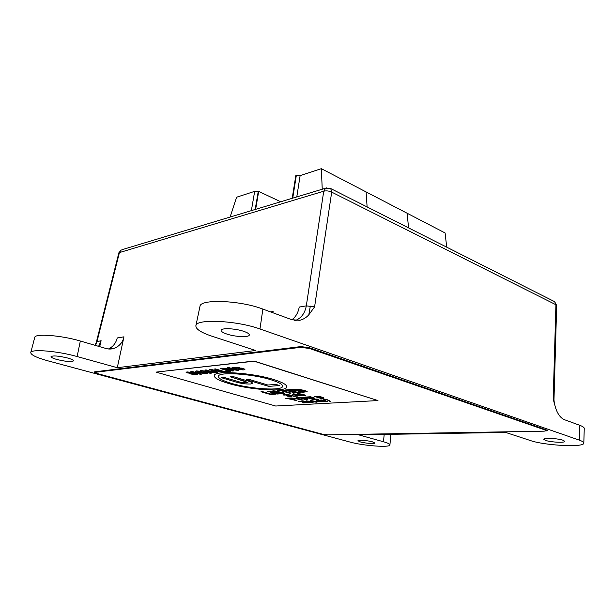 <?xml version="1.0" encoding="UTF-8"?>
<svg xmlns="http://www.w3.org/2000/svg" width="615" height="615" viewBox="0 0 615 615"><rect width="100%" height="100%" fill="white"/><g stroke="black" fill="none" stroke-linecap="round" stroke-linejoin="round"><path stroke-width="0.92" d="M291.894 319.731C295.754 316.91 298.198 312.689 299.236 307.062L306.308 305.863C304.994 312.766 301.773 317.463 296.645 319.938L295.092 320.5M95.51 345.438L97.047 341.394L119.487 252.342L121.316 249.905L118.895 252.742L323.744 191.211L306.308 305.863L314.588 306.87L308.792 314.834C306.209 317.671 303.172 319.5 299.666 320.323L291.81 319.692L262.866 309.084L259.976 328.987L579.261 440.125C582.282 441.193 583.804 442.177 583.82 443.077C584.68 447.666 544.675 445.598 530.361 440.532L505.691 432.453L358.614 434.836L383.468 441.755C387.757 442.969 389.902 444.022 389.925 444.899C390.417 447.82 363.342 445.813 349.927 442.031L48.178 360.905C36.654 357.715 30.85 354.94 30.765 352.587C30.796 348.774 57.948 351.027 77.129 356.546L117.281 367.709L255.54 350.504L211.96 336.221C201.036 332.554 195.678 329.063 195.885 325.742C195.77 318.585 236.698 320.453 259.976 328.987M95.087 345.315L96.44 341.825L101.114 340.702L98.608 346.345M583.82 443.077L584.25 428.417C584.235 427.456 582.743 426.418 579.784 425.319L564.224 419.615C560.534 417.923 557.651 414.026 555.583 407.906L553.2 399.127L553.977 399.881L556.675 305.486L554.645 301.681L555.922 304.74L331.693 192.118L314.588 306.87M57.157 359.552C53.113 358.422 51.076 357.446 51.037 356.623C53.075 355.409 58.579 355.862 67.542 357.992C71.509 359.122 73.5 360.082 73.508 360.874C71.494 362.089 66.043 361.651 57.157 359.552M545.559 440.409L543.768 439.279C543.337 437.657 558.02 438.387 563.109 440.263L564.816 441.355C565.147 442.985 550.671 442.247 545.559 440.409M226.704 333.999C222.938 332.707 221.077 331.493 221.123 330.347C221.046 327.749 235.514 328.387 243.932 331.408C247.568 332.684 249.359 333.876 249.29 334.975C249.275 337.581 235.13 336.943 226.704 333.999M360.413 441.947L357.961 440.771C357.738 439.733 367.655 440.455 372.444 441.847L374.819 443C375.004 444.038 365.21 443.315 360.413 441.947M95.617 372.921L94.133 372.067L94.71 371.829L300.781 346.599L309.122 347.644L546.789 430.031L547.596 430.554L545.897 431M272.845 312.743L273.106 311.498L272.883 312.751M296.991 320.1L296.907 320.615M101.114 340.702L99.699 346.66M117.281 367.709L123.961 336.828C122.862 342.002 119.833 345.761 114.867 348.098C111.769 349.22 108.794 349.343 105.941 348.474L80.327 341.025L77.129 356.546M195.885 325.742L199.967 306.385C199.99 298.775 240.127 300.281 262.866 309.084M30.765 352.587L34.763 337.358C34.886 333.292 61.554 335.375 80.327 341.025M123.961 336.828L117.234 337.966C115.912 343.178 112.983 346.845 108.463 348.966M255.179 209.469L258.231 191.549L258.692 191.403L280.709 201.758M258.231 191.549L254.671 191.35L236.621 197.215L230.095 217.041M258.692 191.403L255.64 209.323M251.374 210.614L254.671 191.35M446.698 247.153L445.106 232.97L321.353 168.679L300.128 175.606L295.815 175.575L292.217 198.276M321.353 168.679L322.237 189.212M300.128 175.606L296.784 196.9M366.086 191.918L367.117 206.947L366.086 191.918M296.33 175.406L292.732 198.122M407.191 213.274L408.529 227.873L407.191 213.274M95.971 371.675L95.832 372.236L300.55 347.352L300.658 346.614M309.529 347.783L309.422 348.459L545.49 430.131L545.505 429.585M546.374 429.885L546.351 430.692L544.129 431.177L327.649 434.828L322.145 434.105L97.662 373.659L95.21 372.49L95.832 372.236M546.351 430.692L545.49 430.131M309.422 348.459L300.55 347.352M214.235 375.68C214.274 378.025 219.055 380.616 228.588 383.453C250.244 390.041 286.782 392.362 286.775 386.912C286.89 384.79 282.577 382.346 273.844 379.578C252.204 372.613 213.52 370.238 214.235 375.688C214.258 378.041 219.04 380.631 228.58 383.468C250.236 390.018 286.751 392.347 286.775 386.904M282.6 386.32L282.6 386.305C282.7 384.421 278.864 382.253 271.092 379.801C251.942 373.659 217.841 371.56 218.44 376.38L218.433 376.388C218.448 378.463 222.653 380.747 231.056 383.26C250.22 389.087 282.646 391.14 282.6 386.32C282.7 384.437 278.856 382.269 271.092 379.816C251.942 373.674 217.841 371.583 218.433 376.395L218.433 376.395M233.577 381.292L221.323 377.679L224.052 377.425L240.419 382.215L246.661 382.876L247.914 382.507L243.071 380.647L230.271 376.834L233.07 376.572L245.201 380.193C249.467 381.3 252.042 382.338 252.911 383.299L250.536 383.998C245.085 384.183 239.435 383.276 233.577 381.292L221.362 377.679M279.617 385.536L268.755 386.381L246.2 379.632L249.044 379.378L267.879 385.036L275.858 384.398L279.617 385.536M326.719 401.626L323.844 401.272L326.511 401.311L325.151 400.734L321.391 400.557L320.484 400.088L321.122 399.904L327.403 401.434L323.882 401.264M318.893 401.449L316.333 401.364L318.893 401.449M310.936 402.31L306.339 400.88L311.405 401.472L313.212 402.241L312.605 402.402L308.161 401.657M303.187 402.648L305.624 402.518L303.087 402.902L301.604 401.58L298.444 401.349L302.234 401.541L303.187 402.648M305.64 395.414L301.35 395.23L304.556 395.268L302.834 394.538L302.319 394.907L298.298 394.346L297.137 393.731L297.868 393.515L303.326 394.392L305.64 395.422L301.388 395.222M297.591 396.083L293.832 396.321L286.851 394.253L293.893 396.029L297.591 396.083M307.808 399.788L306.431 399.865L298.452 397.498L302.549 397.29L306.355 397.905L307.562 398.528L304.848 398.912L307.808 399.788M324.043 398.835L322.614 398.92L314.603 396.498L319.646 396.183L320.992 396.59L317.371 396.813L323.813 397.621L320.661 397.813L324.043 398.835M204.011 372.529L200.821 372.236L203.75 371.929L207.501 373.036L206.048 373.736L197.892 372.675L195.216 371.329L196.385 370.922L201.981 371.445L197.231 371.637L199.099 372.513L204.411 373.29L205.233 372.944L200.859 372.229M210.853 369.43L222.93 371.975L216.08 371.806L217.649 372.513L216.234 372.659L209.438 369.577L210.853 369.43M230.948 371.16L229.572 371.299L220.109 368.439L221.485 368.293L230.948 371.16M291.056 393.1L289.481 393.208L281.562 390.84L277.573 390.54L283.961 390.079L285.56 390.556L283.138 390.733L291.056 393.1M302.249 392.339L292.702 389.449L297.591 389.164L304.663 390.433L307.2 391.694L302.249 392.339L292.748 389.441M242.533 369.031L237.905 368.37L241.142 368.031L244.954 369.208L243.232 369.961L234.653 368.846L232.124 367.309L239.327 367.516L234.968 367.47L234.154 367.762L235.983 368.669L241.557 369.492L242.525 369.077L237.944 368.362M278.518 393.946L276.988 394.054L267.517 391.263L269.039 391.155L278.518 393.946M197.853 374.327L196.685 374.673L190.804 374.035L195.17 374.235L195.778 374.058L195.209 373.728L187.298 372.921L186.038 372.252L187.029 371.921L192.249 372.467L188.428 372.752L196.454 373.597L197.853 374.335L196.677 374.689L190.842 374.028M377.971 400.573L254.087 361.213L156.041 372.121L275.681 406.023L377.971 400.573L254.118 361.043L156.041 372.121M284.745 393.285L283.154 393.662L276.604 392.939L282.439 393.008L273.083 391.786L271.93 391.155L273.291 390.802L279.125 391.424L274.49 391.64L283.469 392.601L284.745 393.293L283.154 393.677L276.642 392.931M275.974 394.123L270.439 394.499L260.983 391.732L262.482 391.624L270.377 393.938L274.405 393.662L275.974 394.123M290.841 396.544L287.013 396.091L290.541 396.175L287.036 395.568L286.313 395.33L286.967 395.176L286.49 394.93L283.776 395.107L283.046 394.661L283.738 394.461L287.236 394.868L291.641 396.314L287.051 396.083M300.85 392.432L294.539 392.862L285.014 390.002L291.195 389.556L292.802 390.041L288.204 390.364L290.288 390.994L294.57 390.694L296.161 391.178L291.879 391.471L294.562 392.278L299.267 391.955L300.85 392.432M233.815 370.868L232.424 371.014L222.953 368.139L233.554 369.577L227.296 367.678L228.695 367.524L238.197 370.422L227.696 369.015L233.815 370.868M228.657 371.391L223.652 371.898L214.22 369.069L215.573 368.923L223.445 371.291L227.089 370.922L228.657 371.391M211.391 373.151L210.084 373.282L200.705 370.514L210.991 371.914L204.803 370.076L206.125 369.93L215.527 372.728L205.341 371.36L211.391 373.151M201.466 374.158L200.198 374.289L190.865 371.56L192.134 371.429L201.466 374.158M318.562 399.158L313.058 399.481L305.063 397.09L310.46 396.752L311.805 397.159L307.792 397.405L309.537 397.928L313.273 397.697L314.603 398.105L310.875 398.328L313.12 399.004L318.562 399.158M303.072 400.065L291.187 397.943L297.714 398.72L296.084 397.644L297.675 397.544L299.736 399.081L303.072 400.065M293.309 393.815L296.891 394.238L293.609 394.169L295.208 394.915L295.777 394.546L299.874 395.107L301.058 395.722L294.8 395.084L292.532 394.161L293.309 393.815M296.96 400.427L285.629 398.289L291.049 397.959L292.386 398.351L290.334 398.474L296.96 400.427M309.322 402.456L304.294 401.872L302.472 401.103L303.057 400.942L307.515 401.695L309.322 402.464L307.07 402.518L302.472 401.095M317.179 401.987L313.312 401.81L315.856 401.995L316.271 401.887L315.756 401.61L311.444 400.696L310.721 401.018L310.16 400.665L310.767 400.503L316.418 401.572L317.179 401.995L316.479 402.187L313.358 401.803M323.498 401.641L318.547 401.111L316.195 400.211L318.655 400.073L319.377 400.288L317.463 400.403L318.655 400.849L323.459 401.564L319.677 401.449M327.057 399.85L323.621 399.788L327.011 399.589L330.662 401.38L329.986 401.418L327.057 399.835L324.343 400.004M195.778 374.058L193.625 373.513M193.633 373.497L189.758 373.397L186.038 372.244M192.211 372.459L191.104 372.636M191.104 372.621L188.613 372.375M188.613 372.359L188.067 372.536M282.439 393.008L280.194 392.47M280.194 392.455L273.083 391.786M273.083 391.77L271.93 391.148M279.087 391.409L274.167 391.447M278.48 393.938L276.988 394.054M276.996 394.038L267.556 391.255M275.935 394.107L270.439 394.499L261.021 391.732M244.97 369.3L243.232 369.961L234.653 368.846L232.04 367.439M239.296 367.509L234.154 367.747M290.541 396.175L289.873 395.822M289.873 395.806L287.443 395.514M287.443 395.499L286.359 395.33M286.967 395.176L286.49 394.93M286.49 394.915L284.568 394.699M284.576 394.684L284.168 394.815M284.599 395.068L283.046 394.653M291.641 396.306L290.841 396.537M307.2 391.686L302.257 392.324M302.934 390.502L295.93 389.802L302.296 391.747L304.963 391.386L302.934 390.502L295.93 389.818M304.963 391.386L302.934 390.517M300.804 392.424L294.539 392.862M294.547 392.847L285.06 389.995M292.755 390.025L288.204 390.364M296.115 391.163L291.879 391.471M291.018 393.085L289.481 393.208M289.481 393.193L281.57 390.825L279.172 391.009M279.172 390.994L277.619 390.533M285.514 390.54L283.138 390.733M233.769 370.86L232.424 371.014L222.991 368.131M233.554 369.561L227.342 367.67M238.159 370.414L227.696 369.015M230.909 371.145L229.572 371.299M229.572 371.283L220.155 368.439M228.611 371.383L223.652 371.898L214.258 369.069M222.884 371.967L216.08 371.806M217.625 372.498L216.234 372.659L209.469 369.577M216.757 371.106L212.459 370.176L214.935 371.299L216.757 371.106L212.459 370.192M211.352 373.136L210.084 373.282L200.751 370.507M204.849 370.069L210.991 371.914M215.481 372.713L214.097 372.875M214.105 372.859L205.341 371.36M207.539 373.159L206.048 373.736L197.892 372.675M197.899 372.659L195.216 371.322M201.951 371.437L201.043 371.683M201.051 371.668L197.93 371.391M197.938 371.375L197.231 371.637M205.233 372.944L204.019 372.513M201.428 374.143L200.198 374.289M200.198 374.274L190.911 371.56M323.997 398.82L322.614 398.92L314.649 396.49M320.953 396.583L317.371 396.813M323.767 397.613L320.661 397.813M318.516 399.143L313.058 399.481L305.101 397.082M311.759 397.144L307.792 397.405M314.565 398.09L310.875 398.328M307.761 399.773L306.431 399.865L298.498 397.49M307.562 398.52L304.848 398.912M305.509 398.274L301.158 397.797L303.518 398.512L305.509 398.274L304.994 397.997L301.158 397.813M303.026 400.05L301.711 400.142M301.719 400.127L298.375 399.158M298.375 399.143L291.249 397.943M296.107 397.644L297.714 398.72M297.545 396.075L293.832 396.321M293.839 396.314L286.89 394.246M296.853 394.23L296.192 394.323M296.192 394.307L295.185 394.123M295.185 394.107L293.609 394.154M301.058 395.714L294.8 395.084M294.8 395.068L292.532 394.161M299.113 395.153L295.861 394.945L299.444 395.706L299.92 395.553L299.113 395.153L295.861 394.938M299.912 395.568L299.113 395.168M304.556 395.268L303.003 394.584M302.941 394.692L298.298 394.346L297.137 393.723M302.219 394.507L298.344 393.892M296.914 400.411L295.623 400.503M295.623 400.488L289.004 398.543L285.675 398.289M292.348 398.336L290.334 398.474M306.301 402.71L303.087 402.902L302.196 402.287M302.219 402.195L301.604 401.58M301.604 401.564L299.374 401.464M299.805 401.695L298.444 401.341M306.87 401.71L303.418 401.288L308.084 402.425L306.87 401.71L303.387 401.211M308.384 402.333L306.862 401.726M308.161 401.641L306.339 400.872M313.212 402.233L310.944 402.295M312.274 402.118L307.262 400.995M316.271 401.887L313.75 401.349M313.404 401.38L312.866 401.203M313.027 400.872L311.444 400.696M311.405 400.988L310.168 400.657M318.854 401.434L316.371 401.357M322.598 401.534L321.922 401.195M321.922 401.18L319.669 400.888M319.669 400.88L319.239 400.995M319.27 401.08L318.547 401.111M318.555 401.095L316.233 400.211M319.339 400.28L317.463 400.403M326.511 401.311L325.289 400.772M325.227 400.842L320.492 400.081M327.403 401.426L326.719 401.61M324.651 400.688L321.476 400.196M324.351 399.988L323.667 399.781M330.624 401.364L327.057 399.835M247.914 382.507L230.31 376.834M252.919 383.291L250.536 383.998C245.085 384.167 239.435 383.26 233.585 381.277M279.579 385.52L268.755 386.381L246.238 379.632M308.792 314.834L310.329 306.101M270.615 311.92L273.106 311.498M553.2 399.127L555.922 304.74L556.675 305.486M579.784 425.319L579.261 440.125M384.198 434.421L383.468 441.755M553.723 301.219L330.755 188.582L325.627 188.182L323.744 191.211C326.334 190.573 328.987 190.873 331.693 192.118L330.755 188.582L329.871 188.136M122.4 249.582L326.865 187.829M294.07 320.338L296.645 319.938L299.666 320.323M390.871 434.313L389.925 444.899M118.895 252.742L96.432 341.825M554.453 404.209L553.977 399.881M114.867 348.098L108.978 349.013M95.394 371.744L95.21 372.49"/></g></svg>

